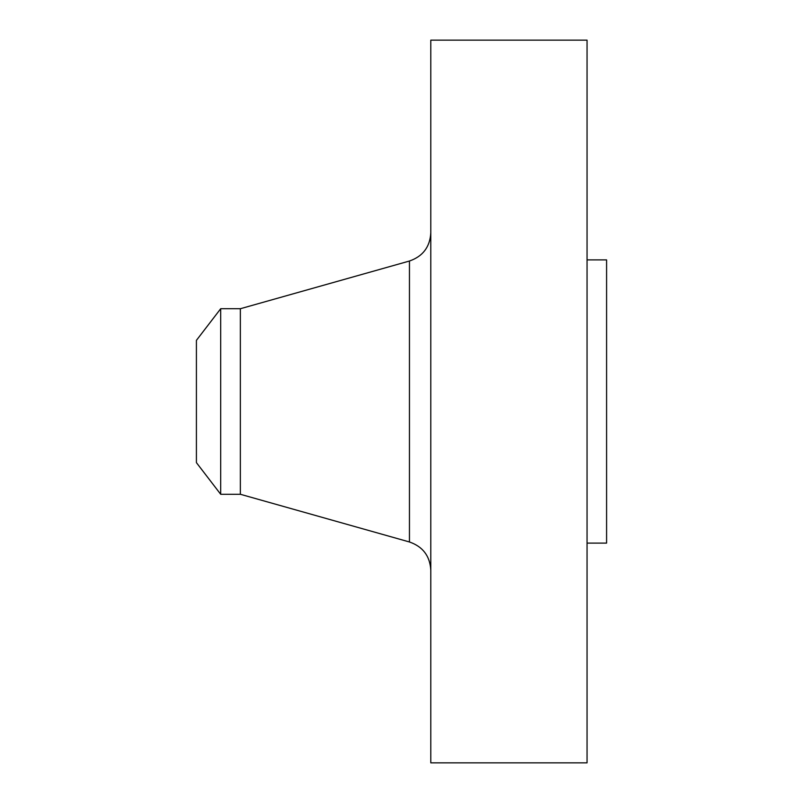 <?xml version="1.0" encoding="UTF-8"?>
<svg xmlns="http://www.w3.org/2000/svg" width="803" height="803" viewBox="0 0 803 803"><rect width="100%" height="100%" fill="white"/><g stroke="black" fill="none" stroke-linecap="round" stroke-linejoin="round"><path stroke-width="1.2" d="M220.695 494.277L220.695 308.723L196.414 340.362L196.414 462.638L220.695 494.277L240.358 494.277L409.45 541.975L409.45 261.025C422.85 256.378 429.966 246.983 430.799 232.83M220.695 308.723L240.358 308.723L240.358 494.277M430.799 401.5L430.799 762.85L587.053 762.85L587.053 40.15L430.799 40.15L430.799 401.5M587.053 259.891L606.586 259.891L606.586 543.109L587.053 543.109M240.358 308.723L409.45 261.025M409.45 541.975C422.85 546.622 429.966 556.017 430.799 570.17"/></g></svg>
